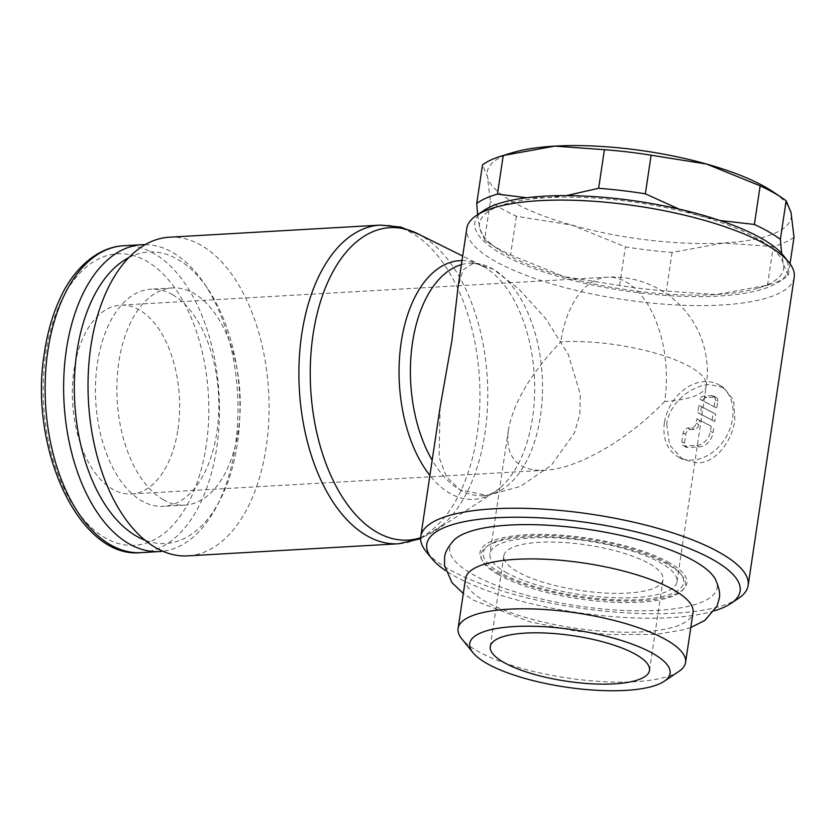 <?xml version="1.0" encoding="UTF-8"?>
<svg xmlns="http://www.w3.org/2000/svg" width="836" height="836" viewBox="0 0 836 836"><rect width="100%" height="100%" fill="white"/><g stroke="black" fill="none" stroke-linecap="round" stroke-linejoin="round"><path stroke-width="0.63" stroke-dasharray="4.18 3.13" d="M465.547 578.575A115.002 32.844 -171.5 0 0 484.577 601A115.002 32.844 -171.5 0 0 609.966 631.723A115.002 32.844 -171.5 0 0 693.034 612.569M484.587 239.942A165.507 47.265 -171.5 0 0 488.673 242.827A165.507 47.265 -171.5 0 0 496.187 247.477A165.507 47.265 -171.5 0 0 510.566 254.844L564.122 276.632A153.688 43.89 8.5 0 1 504.954 253.381A153.688 43.89 8.5 0 1 497.974 249.065A153.688 43.89 8.5 0 1 479.697 228.186L484.587 239.942L490.366 201.33L487.398 176.636A153.688 43.89 -171.5 0 0 512.656 201.842A153.688 43.89 -171.5 0 0 571.824 225.093A153.688 43.89 -171.5 0 0 723.642 243.025A153.688 43.89 -171.5 0 0 791.034 212.511A153.688 43.89 -171.5 0 0 772.757 191.632M794.001 237.205A165.507 47.265 8.5 0 1 773.269 246.589L723.642 243.025L672.092 252.399A165.507 47.265 8.5 0 1 625.38 246.881L571.824 225.093L516.345 216.242A165.507 47.265 8.5 0 1 501.955 208.864A165.507 47.265 8.5 0 1 490.366 201.33M719.942 220.495L698.906 215.604A153.688 43.89 8.5 0 1 758.074 238.856A153.688 43.89 8.5 0 1 783.332 264.051A153.688 43.89 8.5 0 1 758.356 287.981A153.688 43.89 8.5 0 1 715.94 294.565A153.688 43.89 8.5 0 1 564.122 276.632L619.612 285.484A165.507 47.265 -171.5 0 0 666.323 291.001L715.94 294.565L767.5 285.201A165.507 47.265 -171.5 0 0 769.078 284.731A165.507 47.265 -171.5 0 0 788.233 275.807L783.332 264.051L781.639 253.475M794.2 277.301A165.507 47.265 8.5 0 1 674.652 304.868A165.507 47.265 8.5 0 1 494.212 260.665A165.507 47.265 8.5 0 1 466.812 228.374M783.06 255.137A158.412 45.238 8.5 0 1 696.043 296.613A158.412 45.238 8.5 0 1 501.057 253.611A158.412 45.238 8.5 0 1 483.95 210.432M738.627 598.273A165.507 47.265 8.5 0 1 604.323 611.106A165.507 47.265 8.5 0 1 448.159 568.814A165.507 47.265 8.5 0 1 426.12 551.561M440.081 407.299L439.109 457.271L446.508 476.833L459.967 489.812L487.242 495.466L520.274 486.458L551.227 465.37L574.395 433.1L579.829 414.175L580.341 394.279L568.219 354.192L545.793 318.735L518.602 288.754L492.958 269.067L473.897 262.953L463.081 269.809L458.055 287.009M714.466 610.782A158.412 45.238 8.5 0 1 452.997 575.199A158.412 45.238 8.5 0 1 445.567 570.591M169.405 237.205A159.603 90.225 -93.3 0 1 201.162 245.272A159.603 90.225 -93.3 0 1 268.837 419.473A159.603 90.225 -93.3 0 1 187.703 555.877M417.592 233.652A156.478 88.459 -93.3 0 1 421.177 235.574A156.478 88.459 -93.3 0 1 425.733 238.406A156.478 88.459 -93.3 0 1 484.974 433.215A156.478 88.459 -93.3 0 1 442.202 525.353A156.478 88.459 -93.3 0 1 434.668 531.006A156.478 88.459 -93.3 0 1 420.633 537.736M462.005 260.56A119.569 67.601 -93.3 0 1 481.066 265.2A119.569 67.601 -93.3 0 1 483.804 266.663A119.569 67.601 -93.3 0 1 487.284 268.826A119.569 67.601 -93.3 0 1 532.553 417.686A119.569 67.601 -93.3 0 1 499.865 488.088A119.569 67.601 -93.3 0 1 494.107 492.404A119.569 67.601 -93.3 0 1 449.935 493.324A119.569 67.601 -93.3 0 1 429.892 475.412M145.255 244.614A153.688 86.892 -93.3 0 1 172.582 252.462A153.688 86.892 -93.3 0 1 203.848 282.996A153.688 86.892 -93.3 0 1 216.67 506.449A153.688 86.892 -93.3 0 1 162.853 551.269M128.838 257.603A146.007 82.545 -93.3 0 1 177.817 259.379A146.007 82.545 -93.3 0 1 207.527 288.389A146.007 82.545 -93.3 0 1 219.711 500.67A146.007 82.545 -93.3 0 1 145.056 540.244M163.145 499.625A108.764 61.488 86.7 0 0 184.787 505.122A108.764 61.488 86.7 0 0 240.078 412.169A108.764 61.488 86.7 0 0 193.962 293.446A108.764 61.488 86.7 0 0 172.32 287.95A108.764 61.488 86.7 0 0 117.03 380.913A108.764 61.488 86.7 0 0 163.145 499.625M172.54 294.68A108.764 61.488 -93.3 0 1 218.666 413.392A108.764 61.488 -93.3 0 1 163.365 506.355A108.764 61.488 -93.3 0 1 141.733 500.858A108.764 61.488 -93.3 0 1 95.607 382.146A108.764 61.488 -93.3 0 1 150.908 289.183A108.764 61.488 -93.3 0 1 172.54 294.68M678.957 671.36A115.002 32.844 8.5 0 1 585.639 680.274A115.002 32.844 8.5 0 1 477.126 650.889A115.002 32.844 8.5 0 1 461.806 638.903M715.219 578.961A135.181 38.602 8.5 0 1 657.713 610.332A135.181 38.602 8.5 0 1 472.131 574.102A135.181 38.602 8.5 0 1 454.157 539.941M177.943 429.37A94.572 53.473 86.7 0 0 120.562 305.14A94.572 53.473 86.7 0 0 74.028 369.742A94.572 53.473 86.7 0 0 131.398 493.982A94.572 53.473 86.7 0 0 177.943 429.37M664.714 401.437C627.596 440.06 577.697 468.756 545.114 470.229C535.562 470.752 527.683 469.257 521.476 465.736C510.388 459.079 506.031 447.176 508.403 430.017C513.283 402.921 530.755 373.514 560.799 341.799A94.572 27.013 8.5 0 1 690.64 367.15A94.572 27.013 8.5 0 1 706.295 385.595A94.572 27.013 8.5 0 1 664.714 401.437A94.572 53.473 86.7 0 0 607.333 277.197A94.572 53.473 86.7 0 0 560.799 341.799M505.571 572.179A94.572 27.013 -171.5 0 0 608.681 597.447A94.572 27.013 -171.5 0 0 676.993 581.689A94.572 27.013 -171.5 0 0 661.339 563.245A94.572 27.013 -171.5 0 0 558.229 537.976A94.572 27.013 -171.5 0 0 489.917 553.735A94.572 27.013 -171.5 0 0 505.571 572.179M649.75 563.903A80.507 22.99 8.5 0 1 663.073 579.609A80.507 22.99 8.5 0 1 604.919 593.017A80.507 22.99 8.5 0 1 517.16 571.521A80.507 22.99 8.5 0 1 503.836 555.815A80.507 22.99 8.5 0 1 561.98 542.407A80.507 22.99 8.5 0 1 649.75 563.903M666.72 424.092L669.563 444.961L682.51 459.351L697.82 463.019C716.097 462.507 732.085 441.136 734.865 420.184L733.642 400.256L723.694 387.58L709.545 384.581C691.445 385.187 669.364 403.067 666.72 424.092M664.411 422.765A41.382 32.019 -60.1 0 0 677.891 456.707A41.382 32.019 -60.1 0 0 732.555 418.857A41.382 32.019 -60.1 0 0 719.075 384.926A41.382 32.019 -60.1 0 0 664.411 422.765M717.727 401.353A4.734 3.657 -60.1 0 0 716.191 397.476A4.734 3.657 -60.1 0 0 714.498 397.1L706.713 397.539A4.734 3.657 -60.1 0 0 702.397 400.611L716.724 408.072L717.727 401.353L715.125 399.859A4.734 3.657 -60.1 0 0 713.589 395.982A4.734 3.657 -60.1 0 0 711.906 395.606L704.111 396.055L706.713 397.539M711.185 426.214L696.858 418.752L696.2 423.173A4.734 3.657 119.9 0 1 691.633 427.875L687.746 428.095A4.734 3.657 -60.1 0 0 683.179 432.797L681.842 441.763A4.734 3.657 -60.1 0 0 683.378 445.64A4.734 3.657 -60.1 0 0 685.06 446.027L696.743 445.358A14.191 10.983 -60.1 0 0 710.443 431.24L711.185 426.214L699.46 420.236L698.802 424.657A4.734 3.657 119.9 0 1 694.235 429.359L690.337 429.589A4.734 3.657 -60.1 0 0 685.781 434.292L684.433 443.258A4.734 3.657 -60.1 0 0 685.98 447.135A4.734 3.657 -60.1 0 0 687.662 447.511L699.345 446.842A14.191 10.983 -60.1 0 0 713.035 432.724L713.787 427.708M696.858 418.752L699.46 420.236M701.467 406.798L700.38 414.06L714.707 421.522L715.794 414.259L698.875 405.303L697.788 412.566L700.38 414.06M697.788 412.566L714.707 421.522M712.115 420.027L713.202 412.765L715.794 414.259M713.202 412.765L698.875 405.303M704.111 396.055A4.734 3.657 -60.1 0 0 699.795 399.117L702.397 400.611M699.795 399.117L716.724 408.072M714.122 406.589L715.125 399.859M477.669 214.664L479.697 228.186A153.688 43.89 8.5 0 1 547.089 197.672A153.688 43.89 8.5 0 1 698.906 215.604L679.01 209.073M566.306 195.624L547.089 197.672L526.805 197.756M512.374 152.716A153.688 43.89 -171.5 0 0 487.398 176.636L482.497 164.891M516.345 216.242L510.566 254.844M619.612 285.484L625.38 246.881M672.092 252.399L666.323 291.001M767.5 285.201L773.269 246.589M790.03 263.8L788.233 275.807M669.563 562.774A104.573 29.866 -171.5 0 0 544.873 534.434A104.573 29.866 -171.5 0 0 481.526 559.012A104.573 29.866 -171.5 0 0 497.336 572.65A104.573 29.866 -171.5 0 0 640.898 600.676A104.573 29.866 -171.5 0 0 683.472 589.192A104.573 29.866 -171.5 0 0 669.563 562.774M498.11 574.51A103.288 29.5 8.5 0 1 481.672 559.326A103.288 29.5 8.5 0 1 486.949 546.357A103.288 29.5 8.5 0 1 570.769 538.353A103.288 29.5 8.5 0 1 668.225 564.749A103.288 29.5 8.5 0 1 681.977 575.502A103.288 29.5 8.5 0 1 683.231 589.453A103.288 29.5 8.5 0 1 602.557 601.544A103.288 29.5 8.5 0 1 498.11 574.51M666.846 562.921A101.271 28.915 8.5 0 1 680.326 573.475A101.271 28.915 8.5 0 1 624.701 599.987A101.271 28.915 8.5 0 1 500.053 572.493A101.271 28.915 8.5 0 1 489.123 544.905A101.271 28.915 8.5 0 1 571.302 537.046A101.271 28.915 8.5 0 1 666.846 562.921M380.275 225.103A159.603 90.225 -93.3 0 1 412.033 233.16A159.603 90.225 -93.3 0 1 477.105 434.751A159.603 90.225 -93.3 0 1 398.573 543.776M461.399 264.636A116.444 65.835 -93.3 0 1 469.79 263.183A116.444 65.835 -93.3 0 1 492.958 269.067A116.444 65.835 -93.3 0 1 540.432 416.15A116.444 65.835 -93.3 0 1 483.135 495.696A116.444 65.835 -93.3 0 1 459.967 489.812A116.444 65.835 -93.3 0 1 432.17 460.187M123.509 245.763A153.688 86.892 -93.3 0 1 154.085 253.527A153.688 86.892 -93.3 0 1 216.743 447.647A153.688 86.892 -93.3 0 1 141.117 552.627M206.189 445.588A146.007 82.545 -93.3 0 1 105.305 537.945A146.007 82.545 -93.3 0 1 45.781 353.524A146.007 82.545 -93.3 0 1 146.666 261.166A146.007 82.545 -93.3 0 1 206.189 445.588M711.906 395.606L714.498 397.1M683.179 432.797L685.781 434.292M687.746 428.095L690.337 429.589M710.443 431.24L713.035 432.724M696.2 423.173L698.802 424.657M691.633 427.875L694.235 429.359M681.842 441.763L684.433 443.258M685.06 446.027L687.662 447.511M696.743 445.358L699.345 446.842M690.797 627.512L683.712 629.748L656.114 634.388L608.085 634.524L575.168 630.981L530.39 621.942L473.74 600.321L463.311 593.508M497.974 249.065L488.673 242.827M425.733 238.406L419.923 234.811M494.107 492.404L434.668 531.006M499.865 488.088C493.606 493.156 488.025 495.685 483.135 495.696L487.242 495.466M207.527 288.389L203.848 282.996M219.711 500.67L216.67 506.449M184.787 505.122L163.365 506.355M676.993 581.689L706.295 385.595A94.572 94.572 0 0 0 607.333 277.197L120.562 305.14M663.073 579.609L649.509 670.378M682.51 459.351L677.891 456.707M713.589 395.982L716.191 397.476M683.378 445.64L685.98 447.135M723.694 387.58L719.075 384.926M503.836 555.815L490.262 646.573M508.403 430.017L489.917 553.735M545.114 470.229L131.398 493.982M172.32 287.95L150.908 289.183M473.897 262.953L469.79 263.183C474.649 262.629 480.481 264.51 487.284 268.826M481.066 265.2L462.684 256.056M420.612 538.718L442.202 525.353M758.356 287.981L769.078 284.731M680.326 573.475L681.977 575.502M489.123 544.905L486.949 546.357"/><path stroke-width="1.25" d="M685.572 662.457L693.034 612.569A115.002 32.844 -171.5 0 0 673.994 590.132A115.002 32.844 -171.5 0 0 548.615 559.42A115.002 32.844 -171.5 0 0 465.547 578.575L458.086 628.453A115.002 32.844 8.5 0 1 541.153 609.298A115.002 32.844 8.5 0 1 666.543 640.021A115.002 32.844 8.5 0 1 685.572 662.457A115.002 32.844 8.5 0 1 678.957 671.36L664.223 681.288A101.271 28.915 8.5 0 1 582.044 689.136A101.271 28.915 8.5 0 1 486.489 663.261A101.271 28.915 8.5 0 1 473.009 652.707A101.271 28.915 8.5 0 1 528.634 626.195A101.271 28.915 8.5 0 1 653.282 653.689A101.271 28.915 8.5 0 1 664.223 681.288M782.057 197.871L772.757 191.632A153.688 43.89 -171.5 0 0 765.776 187.306A153.688 43.89 -171.5 0 0 706.608 164.055L760.164 185.843A165.507 47.265 8.5 0 1 774.544 193.22A165.507 47.265 8.5 0 1 782.057 197.871A165.507 47.265 8.5 0 1 786.133 200.755L791.034 212.511L794.001 237.205L790.03 263.8M760.164 185.843L754.385 224.456L719.942 220.495M781.639 253.475L780.364 239.357A165.507 47.265 -171.5 0 0 768.775 231.823A165.507 47.265 -171.5 0 0 754.385 224.456M445.567 570.591A158.412 45.238 8.5 0 1 431.898 558.688L426.12 551.561A165.507 47.265 8.5 0 1 420.769 536.524L440.081 407.299L451.931 340.471L458.055 287.009L466.812 228.374A165.507 47.265 8.5 0 1 476.332 215.563A165.507 47.265 8.5 0 1 610.646 202.73A165.507 47.265 8.5 0 1 766.8 245.021A165.507 47.265 8.5 0 1 788.85 262.264A165.507 47.265 8.5 0 1 794.2 277.301L748.147 585.451A165.507 47.265 8.5 0 1 738.627 598.273L731.019 603.393A158.412 45.238 8.5 0 1 714.466 610.782M476.332 215.563L483.95 210.432A158.412 45.238 8.5 0 1 612.506 198.153A158.412 45.238 8.5 0 1 761.972 238.636A158.412 45.238 8.5 0 1 783.06 255.137L788.85 262.264M420.769 536.524A165.507 47.265 8.5 0 1 540.307 508.957A165.507 47.265 8.5 0 1 720.757 553.171A165.507 47.265 8.5 0 1 748.147 585.451M431.898 558.688A158.412 45.238 8.5 0 1 518.916 517.223A158.412 45.238 8.5 0 1 713.902 560.225A158.412 45.238 8.5 0 1 731.019 603.393M187.703 555.877A159.603 90.225 -93.3 0 1 155.945 547.81A159.603 90.225 -93.3 0 1 88.271 373.608A159.603 90.225 -93.3 0 1 169.405 237.205L380.275 225.103A159.603 90.225 -93.3 0 0 301.754 334.118A159.603 90.225 -93.3 0 0 366.816 535.709A159.603 90.225 -93.3 0 0 398.573 543.776L187.703 555.877M420.633 537.736A156.478 88.459 -93.3 0 1 376.848 532.198A156.478 88.459 -93.3 0 1 313.051 334.557A156.478 88.459 -93.3 0 1 417.592 233.652L462.684 256.056M429.892 475.412A119.569 67.601 -93.3 0 1 401.186 342.3A119.569 67.601 -93.3 0 1 462.005 260.56M162.853 551.269A153.688 86.892 -93.3 0 1 159.613 551.561A153.688 86.892 -93.3 0 1 129.037 543.797A153.688 86.892 -93.3 0 1 63.87 376.054A153.688 86.892 -93.3 0 1 142.005 244.697A153.688 86.892 -93.3 0 1 145.255 244.614M145.056 540.244A146.007 82.545 -93.3 0 1 136.456 536.158A146.007 82.545 -93.3 0 1 74.404 394.77A146.007 82.545 -93.3 0 1 128.838 257.603M463.311 593.508L451.983 582.682L444.501 565.481L444.606 557.727C444.7 552.92 447.877 546.984 454.157 539.941A135.181 38.602 8.5 0 1 561.635 526.241A135.181 38.602 8.5 0 1 694.779 561.322A135.181 38.602 8.5 0 1 715.219 578.961C719.159 587.53 720.465 594.135 719.148 598.764L716.985 606.204L704.8 620.458L690.797 627.512M636.186 654.672A80.507 22.99 8.5 0 1 649.509 670.378A80.507 22.99 8.5 0 1 591.355 683.785A80.507 22.99 8.5 0 1 503.596 662.279A80.507 22.99 8.5 0 1 490.262 646.573A80.507 22.99 8.5 0 1 548.416 633.165A80.507 22.99 8.5 0 1 636.186 654.672M473.009 652.707L461.806 638.903A115.002 32.844 8.5 0 1 458.086 628.453M679.01 209.073L645.35 193.816A165.507 47.265 -171.5 0 0 598.639 188.299L566.306 195.624M526.805 197.756L497.462 194.098A165.507 47.265 -171.5 0 0 476.729 203.493L477.669 214.664M476.729 203.493L482.497 164.891A165.507 47.265 8.5 0 1 501.652 155.966A165.507 47.265 8.5 0 1 503.23 155.496L554.79 146.122A153.688 43.89 -171.5 0 0 512.374 152.716L501.652 155.966M554.79 146.122L604.407 149.686A165.507 47.265 8.5 0 1 651.119 155.203L706.608 164.055A153.688 43.89 -171.5 0 0 554.79 146.122M497.462 194.098L503.23 155.496M604.407 149.686L598.639 188.299M645.35 193.816L651.119 155.203M780.364 239.357L786.133 200.755M432.17 460.187A116.444 65.835 -93.3 0 1 412.493 342.729A116.444 65.835 -93.3 0 1 461.399 264.636M159.613 551.561L141.117 552.627A153.688 86.892 -93.3 0 1 110.54 544.863A153.688 86.892 -93.3 0 1 47.882 350.744A153.688 86.892 -93.3 0 1 123.509 245.763L142.005 244.697M419.923 234.811L400.601 227.026L380.275 225.103M141.117 552.627C79.106 559.388 28.184 447.479 44.507 352.029C47.6 331.505 53.013 313.176 60.767 297.031C72.45 271.178 95.889 247.122 123.509 245.763M398.573 543.776L420.612 538.718"/></g></svg>

